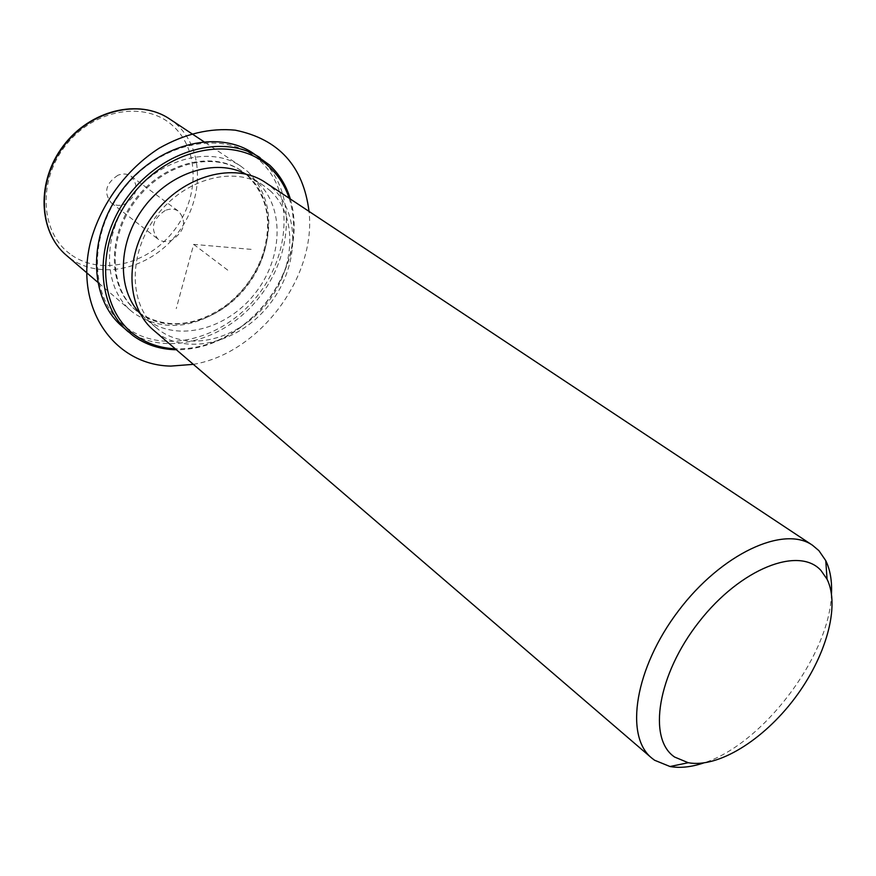 <?xml version="1.0" encoding="UTF-8"?>
<svg xmlns="http://www.w3.org/2000/svg" width="876" height="876" viewBox="0 0 876 876"><rect width="100%" height="100%" fill="white"/><g stroke="black" fill="none" stroke-linecap="round" stroke-linejoin="round"><path stroke-width="0.66" stroke-dasharray="4.38 3.29" d="M165.236 210.448C152.501 219.164 150.059 228.702 157.921 239.049C161.94 241.929 166.582 242.302 171.838 240.144C184.595 231.308 186.916 221.737 178.814 211.434C174.893 208.718 170.36 208.4 165.236 210.448M247.788 171.608C269.359 193.793 274.298 222.154 262.625 256.668C254.708 277.254 241.918 294.161 224.267 307.388C192.074 329.245 162.082 331.27 134.291 313.455L131.269 311.035C102.974 287.448 101.747 234.801 130.765 196.793C159.432 158.534 210.426 145.383 240.823 166.188L247.788 171.608M247.393 175.518C268.187 196.826 272.951 224.125 261.716 257.402C254.084 277.254 241.754 293.559 224.727 306.304C193.684 327.361 164.819 329.299 138.101 312.119L135.375 309.929C108.066 287.262 106.883 236.509 134.849 199.892C162.476 163.013 211.631 150.333 240.878 170.448L247.393 175.518M248.291 176.109C276.159 201.228 274.079 252.507 245.86 287.459C218.036 322.729 168.915 335.442 138.923 312.809L136.196 310.63C108.876 287.952 107.715 237.177 135.692 200.527C163.341 163.626 212.518 150.924 241.776 171.039L248.291 176.109M245.773 174.061L257.303 182.12C285.193 207.305 282.959 258.847 254.544 294.051C226.523 329.573 177.193 342.494 147.146 319.839L140.193 313.652M270.136 190.683C298.059 215.956 295.606 267.881 266.917 303.446C238.622 339.319 189.008 352.557 158.863 329.858L156.125 327.668C128.684 304.903 127.808 253.449 156.311 216.12C184.475 178.529 234.22 165.367 263.599 185.581L270.136 190.683M265.362 182.449L272.359 187.902C301.344 214.259 298.716 268.187 268.932 305.111C239.564 342.363 188.033 356.182 156.64 332.65L153.596 330.208M831.488 593.753C829.835 655.741 762.657 744.567 703.461 763.029M117.975 175.222C105.646 183.489 103.401 192.687 111.219 202.838C115.183 205.685 119.727 206.101 124.841 204.086C137.182 195.698 139.317 186.446 131.258 176.35C127.381 173.667 122.958 173.295 117.975 175.222M260.292 161.118C293.942 192.151 290.974 254.27 256.854 296.537C223.216 339.187 163.779 355.087 126.856 327.887C89.396 301.421 86.702 234.231 124.688 187.442C162.148 140.226 227.234 129.407 260.292 161.118M252.803 152.982L262.285 160.341C296.46 191.921 293.383 255.047 258.716 298.004C224.53 341.355 164.141 357.583 126.571 329.978L121.819 326.146M289.157 198.239C295.168 217.193 295.092 237.33 288.927 258.628C279.115 289.737 260.577 314.254 233.312 332.157C214.489 343.885 195.14 349.436 175.266 348.823M290.35 199.027C295.727 217.708 295.409 237.396 289.398 258.113C279.433 289.693 260.621 314.572 232.939 332.749C214.642 344.169 195.775 349.831 176.339 349.754M251.127 249.364L193.673 244.382L176.24 308.648M193.673 244.382L228.921 271.034M193.344 364.35C259.011 353.51 316.466 277.55 309.02 211.412M69.971 253.887C40.187 232.118 37.493 179.996 66.401 144.485C94.871 108.635 145.69 100.751 172.769 125.728C200.286 150.19 199.465 199.191 172.857 232.02C146.642 265.176 99.338 276.192 69.971 253.887M169.528 118.917L176.394 124.217C204.984 149.73 204.031 200.67 176.372 234.823C149.117 269.293 99.952 280.846 69.346 257.686L66.379 255.299M261.716 257.402L262.625 256.668M224.727 306.304L224.267 307.388M241.776 171.039L240.878 170.448M136.196 310.63L135.375 309.929M263.599 185.581L250.777 177.04M156.125 327.668L144.42 317.649M111.219 202.838L157.921 239.049M131.258 176.35L178.814 211.434M240.823 166.188L203.779 141.627M131.269 311.035L97.543 282.072M233.312 332.157L232.939 332.749"/><path stroke-width="1.31" d="M140.193 313.652C116.672 289.474 117.702 241.732 144.201 206.955C170.448 172.003 216.109 158.008 245.773 174.061M703.461 763.029C691.186 767.124 680.05 768.285 670.03 766.522L654.525 760.215L651.602 757.948L153.596 330.208C125.158 306.523 124.272 253.087 153.891 214.291C183.161 175.222 234.823 161.545 265.362 182.449L812.49 545.233L818.929 550.675L825.761 560.64C830.185 569.794 832.09 580.832 831.488 593.753M651.602 757.948C624.292 735.818 634.98 667.972 678.352 610.977C721.386 553.731 783.757 524.987 812.49 545.233M674.651 757.061C647.298 738.917 657.526 674.29 699.311 621.522C740.735 568.436 798.879 545.857 820.976 570.473L827.053 579.2C840.478 606.356 825.794 657.318 794.39 698.741C763.062 740.242 718.035 768.241 688.24 762.722L674.651 757.061M176.339 349.754C160.089 349.447 145.668 344.761 133.075 335.694L121.819 326.146C88.717 297.928 87.403 235.447 121.972 190.147C156.147 144.551 216.635 128.816 252.803 152.982L269.567 165.049C279.356 174.236 286.277 185.559 290.35 199.027M175.266 348.823C160.166 348.111 146.741 343.523 134.992 335.037C97.455 308.538 94.904 240.988 133.174 193.826C170.919 146.237 236.301 135.211 269.381 167.009C278.469 175.507 285.061 185.92 289.157 198.239M128.312 331.862C95.166 303.6 93.962 240.845 128.75 195.271C163.133 149.391 223.851 133.47 260.073 157.68M309.02 211.412C303.392 166.199 278.82 139.12 235.283 130.174C210.098 127.754 184.694 133.776 159.06 148.274C126.319 169.298 100.74 204.174 90.633 241.491C73.737 308.33 114.46 365.204 170.809 366.091L193.344 364.35M97.543 282.072L66.379 255.299C38.599 232.085 36.485 181.792 63.751 146.106C90.666 110.157 139.645 98.506 169.528 118.917L203.779 141.627M827.053 579.2L825.761 560.64M688.24 762.722L670.03 766.522M66.379 255.299C38.139 231.538 36.266 181.222 63.335 145.799C90.053 110.102 138.988 98.211 169.528 118.917"/></g></svg>
